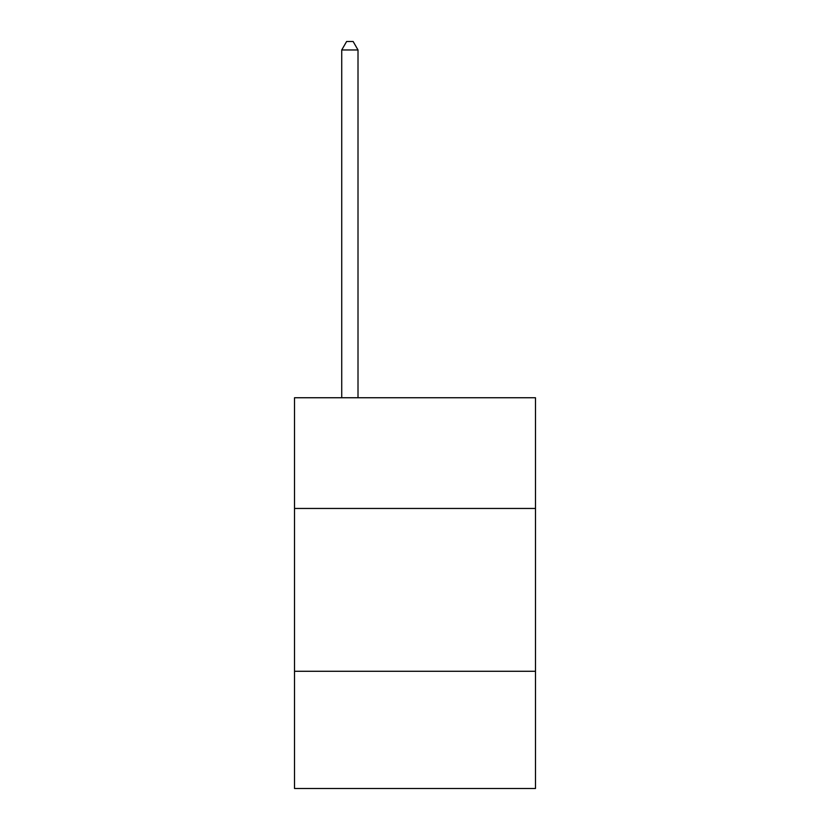 <?xml version="1.0" encoding="UTF-8"?>
<svg xmlns="http://www.w3.org/2000/svg" width="830" height="830" viewBox="0 0 830 830"><rect width="100%" height="100%" fill="white"/><g stroke="black" fill="none" stroke-linecap="round" stroke-linejoin="round"><path stroke-width="1.25" d="M535.485 508.458L535.485 397.746L294.515 397.746L294.515 508.458L535.485 508.458L535.485 788.5L294.515 788.5L294.515 508.458M535.485 671.273L294.515 671.273M358.01 397.746L358.01 49.966L341.732 49.966L341.732 397.746M341.732 49.966L346.618 41.5L353.134 41.5L358.01 49.966"/></g></svg>
